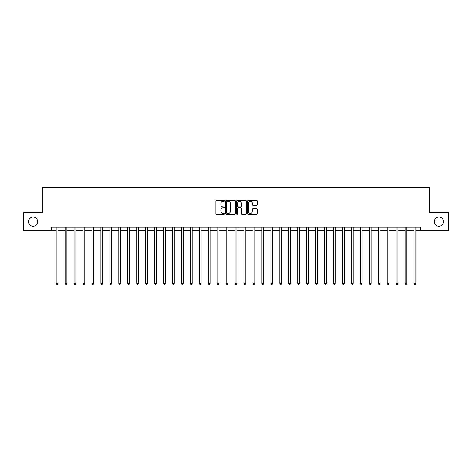 <?xml version="1.0" encoding="UTF-8"?>
<svg xmlns="http://www.w3.org/2000/svg" width="472" height="472" viewBox="0 0 472 472"><rect width="100%" height="100%" fill="white"/><g stroke="black" fill="none" stroke-linecap="round" stroke-linejoin="round"><path stroke-width="0.71" d="M224.548 200.836A0.49 0.49 0 0 0 224.058 200.346L216.589 200.346A0.702 0.702 0 0 0 215.887 201.048L215.887 213.692A0.702 0.702 0 0 0 216.589 214.394L224.058 214.394A0.49 0.49 0 0 0 224.548 213.904A0.49 0.49 0 0 0 224.058 213.415L223.091 213.415A2.248 2.248 0 0 1 220.843 211.161L220.843 210.111A2.248 2.248 0 0 1 223.091 207.863L224.058 207.863A0.49 0.49 0 0 0 224.548 207.367A0.49 0.49 0 0 0 224.058 206.878L223.091 206.878A2.248 2.248 0 0 1 220.843 204.63L220.843 203.574A2.248 2.248 0 0 1 223.091 201.326L224.058 201.326A0.49 0.49 0 0 0 224.548 200.836M434.334 221.687A4.578 4.578 0 0 0 438.919 226.265A4.578 4.578 0 0 0 443.497 221.687A4.578 4.578 0 0 0 438.919 217.102A4.578 4.578 0 0 0 434.334 221.687M28.503 221.687A4.578 4.578 0 0 0 33.081 226.265A4.578 4.578 0 0 0 37.666 221.687A4.578 4.578 0 0 0 33.081 217.102A4.578 4.578 0 0 0 28.503 221.687M256.532 205.296A0.702 0.702 0 0 0 257.234 204.594L257.234 201.048A0.702 0.702 0 0 0 256.532 200.346L248.242 200.346A0.702 0.702 0 0 0 247.54 201.048L247.54 213.692A0.702 0.702 0 0 0 248.242 214.394L256.532 214.394A0.702 0.702 0 0 0 257.234 213.692L257.234 209.409A0.702 0.702 0 0 0 256.532 208.707L252.986 208.707A0.702 0.702 0 0 0 252.284 209.409L252.284 211.533A1.882 1.882 0 0 1 250.402 213.415A1.882 1.882 0 0 1 248.526 211.533L248.526 203.208A1.882 1.882 0 0 1 250.402 201.326A1.882 1.882 0 0 1 252.284 203.208L252.284 204.594A0.702 0.702 0 0 0 252.986 205.296L256.532 205.296M51.336 230.631L23.6 230.631L23.6 212.736L42.386 212.736L42.386 187.685L429.614 187.685L429.614 212.736L448.4 212.736L448.4 230.631L420.664 230.631L420.664 227.056L51.336 227.056L51.336 230.631L56.168 230.631M235.386 201.048A0.702 0.702 0 0 0 234.684 200.346L226.395 200.346A0.702 0.702 0 0 0 225.693 201.048L225.693 213.692A0.702 0.702 0 0 0 226.395 214.394L234.684 214.394A0.702 0.702 0 0 0 235.386 213.692L235.386 201.048M237.316 200.346L245.605 200.346A0.702 0.702 0 0 1 246.307 201.048L246.307 213.692A0.702 0.702 0 0 1 245.605 214.394L242.059 214.394A0.702 0.702 0 0 1 241.357 213.692L241.357 208.565A0.702 0.702 0 0 0 240.655 207.863L238.301 207.863A0.702 0.702 0 0 0 237.599 208.565L237.599 213.904A0.49 0.49 0 0 1 237.109 214.394A0.49 0.49 0 0 1 236.614 213.904L236.614 201.048A0.702 0.702 0 0 1 237.316 200.346M57.956 230.631L65.112 230.631M66.906 230.631L74.063 230.631M75.85 230.631L83.007 230.631M84.795 230.631L91.957 230.631M93.745 230.631L100.902 230.631M102.689 230.631L109.846 230.631M111.64 230.631L118.796 230.631M120.584 230.631L127.741 230.631M129.535 230.631L136.691 230.631M138.479 230.631L145.636 230.631M147.423 230.631L154.586 230.631M156.374 230.631L163.53 230.631M165.318 230.631L172.475 230.631M174.268 230.631L181.425 230.631M183.213 230.631L190.369 230.631M192.163 230.631L199.32 230.631M201.107 230.631L208.264 230.631M210.052 230.631L217.214 230.631M219.002 230.631L226.159 230.631M227.947 230.631L235.103 230.631M236.897 230.631L244.053 230.631M245.841 230.631L252.998 230.631M254.786 230.631L261.948 230.631M263.736 230.631L270.893 230.631M272.68 230.631L279.837 230.631M281.631 230.631L288.787 230.631M290.575 230.631L297.732 230.631M299.525 230.631L306.682 230.631M308.47 230.631L315.626 230.631M317.414 230.631L324.577 230.631M326.364 230.631L333.521 230.631M335.309 230.631L342.466 230.631M344.259 230.631L351.416 230.631M353.203 230.631L360.36 230.631M362.154 230.631L369.31 230.631M371.098 230.631L378.255 230.631M380.043 230.631L387.205 230.631M388.993 230.631L396.15 230.631M397.937 230.631L405.094 230.631M406.888 230.631L414.044 230.631M415.832 230.631L420.664 230.631M227.168 201.326A0.49 0.49 0 0 0 226.672 201.821L226.672 212.919A0.49 0.49 0 0 0 227.168 213.415L228.182 213.415A2.248 2.248 0 0 0 230.43 211.161L230.43 203.574A2.248 2.248 0 0 0 228.182 201.326L227.168 201.326M241.357 203.243A1.882 1.882 0 0 0 239.475 201.361A1.882 1.882 0 0 0 237.599 203.243L237.599 206.175A0.702 0.702 0 0 0 238.301 206.878L240.655 206.878A0.702 0.702 0 0 0 241.357 206.175L241.357 203.243M58.044 227.056L58.009 227.144A0.714 0.714 0 0 0 57.956 227.41L57.956 283.383L56.168 283.383L56.168 227.41A0.714 0.714 0 0 0 56.115 227.144L56.079 227.056M57.956 283.383L57.419 284.315L56.705 284.315L56.168 283.383M66.989 227.056L66.953 227.144A0.714 0.714 0 0 0 66.906 227.41L66.906 283.383L65.112 283.383L65.112 227.41A0.714 0.714 0 0 0 65.059 227.144L65.024 227.056M66.906 283.383L66.369 284.315L65.649 284.315L65.112 283.383M75.939 227.056L75.903 227.144A0.714 0.714 0 0 0 75.85 227.41L75.85 283.383L74.063 283.383L74.063 227.41A0.714 0.714 0 0 0 74.01 227.144L73.974 227.056M75.85 283.383L75.314 284.315L74.6 284.315L74.063 283.383M84.883 227.056L84.848 227.144A0.714 0.714 0 0 0 84.795 227.41L84.795 283.383L83.007 283.383L83.007 227.41A0.714 0.714 0 0 0 82.954 227.144L82.919 227.056M84.795 283.383L84.258 284.315L83.544 284.315L83.007 283.383M93.834 227.056L93.798 227.144A0.714 0.714 0 0 0 93.745 227.41L93.745 283.383L91.957 283.383L91.957 227.41A0.714 0.714 0 0 0 91.904 227.144L91.869 227.056M93.745 283.383L93.208 284.315L92.488 284.315L91.957 283.383M102.778 227.056L102.743 227.144A0.714 0.714 0 0 0 102.689 227.41L102.689 283.383L100.902 283.383L100.902 227.41A0.714 0.714 0 0 0 100.849 227.144L100.813 227.056M102.689 283.383L102.153 284.315L101.439 284.315L100.902 283.383M111.728 227.056L111.687 227.144A0.714 0.714 0 0 0 111.64 227.41L111.64 283.383L109.846 283.383L109.846 227.41A0.714 0.714 0 0 0 109.799 227.144L109.758 227.056M111.64 283.383L111.103 284.315L110.383 284.315L109.846 283.383M120.673 227.056L120.637 227.144A0.714 0.714 0 0 0 120.584 227.41L120.584 283.383L118.796 283.383L118.796 227.41A0.714 0.714 0 0 0 118.743 227.144L118.708 227.056M120.584 283.383L120.047 284.315L119.333 284.315L118.796 283.383M129.617 227.056L129.582 227.144A0.714 0.714 0 0 0 129.535 227.41L129.535 283.383L127.741 283.383L127.741 227.41A0.714 0.714 0 0 0 127.688 227.144L127.652 227.056M129.535 283.383L128.998 284.315L128.278 284.315L127.741 283.383M138.567 227.056L138.532 227.144A0.714 0.714 0 0 0 138.479 227.41L138.479 283.383L136.691 283.383L136.691 227.41A0.714 0.714 0 0 0 136.638 227.144L136.603 227.056M138.479 283.383L137.942 284.315L137.228 284.315L136.691 283.383M147.512 227.056L147.476 227.144A0.714 0.714 0 0 0 147.423 227.41L147.423 283.383L145.636 283.383L145.636 227.41A0.714 0.714 0 0 0 145.582 227.144L145.547 227.056M147.423 283.383L146.886 284.315L146.172 284.315L145.636 283.383M156.462 227.056L156.427 227.144A0.714 0.714 0 0 0 156.374 227.41L156.374 283.383L154.586 283.383L154.586 227.41A0.714 0.714 0 0 0 154.533 227.144L154.497 227.056M156.374 283.383L155.837 284.315L155.117 284.315L154.586 283.383M165.406 227.056L165.371 227.144A0.714 0.714 0 0 0 165.318 227.41L165.318 283.383L163.53 283.383L163.53 227.41A0.714 0.714 0 0 0 163.477 227.144L163.442 227.056M165.318 283.383L164.781 284.315L164.067 284.315L163.53 283.383M174.357 227.056L174.315 227.144A0.714 0.714 0 0 0 174.268 227.41L174.268 283.383L172.475 283.383L172.475 227.41A0.714 0.714 0 0 0 172.427 227.144L172.386 227.056M174.268 283.383L173.731 284.315L173.012 284.315L172.475 283.383M183.301 227.056L183.266 227.144A0.714 0.714 0 0 0 183.213 227.41L183.213 283.383L181.425 283.383L181.425 227.41A0.714 0.714 0 0 0 181.372 227.144L181.337 227.056M183.213 283.383L182.676 284.315L181.962 284.315L181.425 283.383M192.246 227.056L192.21 227.144A0.714 0.714 0 0 0 192.163 227.41L192.163 283.383L190.369 283.383L190.369 227.41A0.714 0.714 0 0 0 190.316 227.144L190.281 227.056M192.163 283.383L191.626 284.315L190.906 284.315L190.369 283.383M201.196 227.056L201.16 227.144A0.714 0.714 0 0 0 201.107 227.41L201.107 283.383L199.32 283.383L199.32 227.41A0.714 0.714 0 0 0 199.267 227.144L199.231 227.056M201.107 283.383L200.57 284.315L199.857 284.315L199.32 283.383M210.14 227.056L210.105 227.144A0.714 0.714 0 0 0 210.052 227.41L210.052 283.383L208.264 283.383L208.264 227.41A0.714 0.714 0 0 0 208.211 227.144L208.176 227.056M210.052 283.383L209.515 284.315L208.801 284.315L208.264 283.383M219.091 227.056L219.055 227.144A0.714 0.714 0 0 0 219.002 227.41L219.002 283.383L217.214 283.383L217.214 227.41A0.714 0.714 0 0 0 217.161 227.144L217.126 227.056M219.002 283.383L218.465 284.315L217.745 284.315L217.214 283.383M228.035 227.056L228 227.144A0.714 0.714 0 0 0 227.947 227.41L227.947 283.383L226.159 283.383L226.159 227.41A0.714 0.714 0 0 0 226.106 227.144L226.07 227.056M227.947 283.383L227.41 284.315L226.696 284.315L226.159 283.383M236.985 227.056L236.944 227.144A0.714 0.714 0 0 0 236.897 227.41L236.897 283.383L235.103 283.383L235.103 227.41A0.714 0.714 0 0 0 235.056 227.144L235.015 227.056M236.897 283.383L236.36 284.315L235.64 284.315L235.103 283.383M245.93 227.056L245.894 227.144A0.714 0.714 0 0 0 245.841 227.41L245.841 283.383L244.053 283.383L244.053 227.41A0.714 0.714 0 0 0 244 227.144L243.965 227.056M245.841 283.383L245.304 284.315L244.59 284.315L244.053 283.383M254.874 227.056L254.839 227.144A0.714 0.714 0 0 0 254.786 227.41L254.786 283.383L252.998 283.383L252.998 227.41A0.714 0.714 0 0 0 252.945 227.144L252.909 227.056M254.786 283.383L254.255 284.315L253.535 284.315L252.998 283.383M263.824 227.056L263.789 227.144A0.714 0.714 0 0 0 263.736 227.41L263.736 283.383L261.948 283.383L261.948 227.41A0.714 0.714 0 0 0 261.895 227.144L261.86 227.056M263.736 283.383L263.199 284.315L262.485 284.315L261.948 283.383M272.769 227.056L272.733 227.144A0.714 0.714 0 0 0 272.68 227.41L272.68 283.383L270.893 283.383L270.893 227.41A0.714 0.714 0 0 0 270.839 227.144L270.804 227.056M272.68 283.383L272.143 284.315L271.43 284.315L270.893 283.383M281.719 227.056L281.684 227.144A0.714 0.714 0 0 0 281.631 227.41L281.631 283.383L279.837 283.383L279.837 227.41A0.714 0.714 0 0 0 279.79 227.144L279.754 227.056M281.631 283.383L281.094 284.315L280.374 284.315L279.837 283.383M290.663 227.056L290.628 227.144A0.714 0.714 0 0 0 290.575 227.41L290.575 283.383L288.787 283.383L288.787 227.41A0.714 0.714 0 0 0 288.734 227.144L288.699 227.056M290.575 283.383L290.038 284.315L289.324 284.315L288.787 283.383M299.614 227.056L299.572 227.144A0.714 0.714 0 0 0 299.525 227.41L299.525 283.383L297.732 283.383L297.732 227.41A0.714 0.714 0 0 0 297.685 227.144L297.643 227.056M299.525 283.383L298.988 284.315L298.269 284.315L297.732 283.383M308.558 227.056L308.523 227.144A0.714 0.714 0 0 0 308.47 227.41L308.47 283.383L306.682 283.383L306.682 227.41A0.714 0.714 0 0 0 306.629 227.144L306.593 227.056M308.47 283.383L307.933 284.315L307.219 284.315L306.682 283.383M317.503 227.056L317.467 227.144A0.714 0.714 0 0 0 317.414 227.41L317.414 283.383L315.626 283.383L315.626 227.41A0.714 0.714 0 0 0 315.573 227.144L315.538 227.056M317.414 283.383L316.883 284.315L316.163 284.315L315.626 283.383M326.453 227.056L326.417 227.144A0.714 0.714 0 0 0 326.364 227.41L326.364 283.383L324.577 283.383L324.577 227.41A0.714 0.714 0 0 0 324.524 227.144L324.488 227.056M326.364 283.383L325.827 284.315L325.114 284.315L324.577 283.383M335.397 227.056L335.362 227.144A0.714 0.714 0 0 0 335.309 227.41L335.309 283.383L333.521 283.383L333.521 227.41A0.714 0.714 0 0 0 333.468 227.144L333.433 227.056M335.309 283.383L334.772 284.315L334.058 284.315L333.521 283.383M344.348 227.056L344.312 227.144A0.714 0.714 0 0 0 344.259 227.41L344.259 283.383L342.466 283.383L342.466 227.41A0.714 0.714 0 0 0 342.418 227.144L342.383 227.056M344.259 283.383L343.722 284.315L343.002 284.315L342.466 283.383M353.292 227.056L353.257 227.144A0.714 0.714 0 0 0 353.203 227.41L353.203 283.383L351.416 283.383L351.416 227.41A0.714 0.714 0 0 0 351.363 227.144L351.327 227.056M353.203 283.383L352.667 284.315L351.953 284.315L351.416 283.383M362.242 227.056L362.201 227.144A0.714 0.714 0 0 0 362.154 227.41L362.154 283.383L360.36 283.383L360.36 227.41A0.714 0.714 0 0 0 360.313 227.144L360.272 227.056M362.154 283.383L361.617 284.315L360.897 284.315L360.36 283.383M371.187 227.056L371.151 227.144A0.714 0.714 0 0 0 371.098 227.41L371.098 283.383L369.31 283.383L369.31 227.41A0.714 0.714 0 0 0 369.257 227.144L369.222 227.056M371.098 283.383L370.561 284.315L369.847 284.315L369.31 283.383M380.131 227.056L380.096 227.144A0.714 0.714 0 0 0 380.043 227.41L380.043 283.383L378.255 283.383L378.255 227.41A0.714 0.714 0 0 0 378.202 227.144L378.166 227.056M380.043 283.383L379.512 284.315L378.792 284.315L378.255 283.383M389.081 227.056L389.046 227.144A0.714 0.714 0 0 0 388.993 227.41L388.993 283.383L387.205 283.383L387.205 227.41A0.714 0.714 0 0 0 387.152 227.144L387.117 227.056M388.993 283.383L388.456 284.315L387.742 284.315L387.205 283.383M398.026 227.056L397.99 227.144A0.714 0.714 0 0 0 397.937 227.41L397.937 283.383L396.15 283.383L396.15 227.41A0.714 0.714 0 0 0 396.096 227.144L396.061 227.056M397.937 283.383L397.4 284.315L396.686 284.315L396.15 283.383M406.976 227.056L406.941 227.144A0.714 0.714 0 0 0 406.888 227.41L406.888 283.383L405.094 283.383L405.094 227.41A0.714 0.714 0 0 0 405.047 227.144L405.011 227.056M406.888 283.383L406.351 284.315L405.631 284.315L405.094 283.383M415.921 227.056L415.885 227.144A0.714 0.714 0 0 0 415.832 227.41L415.832 283.383L414.044 283.383L414.044 227.41A0.714 0.714 0 0 0 413.991 227.144L413.956 227.056M415.832 283.383L415.295 284.315L414.581 284.315L414.044 283.383"/></g></svg>
